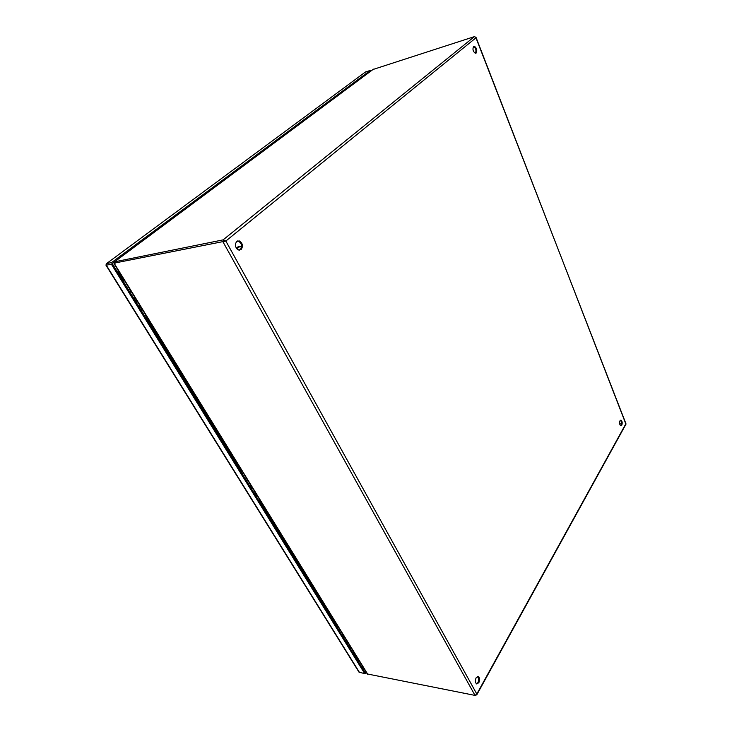 <?xml version="1.0" encoding="UTF-8"?>
<svg xmlns="http://www.w3.org/2000/svg" width="732" height="732" viewBox="0 0 732 732"><rect width="100%" height="100%" fill="white"/><g stroke="black" fill="none" stroke-linecap="round" stroke-linejoin="round"><path stroke-width="1.1" d="M134.935 300.312L136.179 299.525M141.066 307.449L139.83 308.227L141.066 307.449M135.795 301.694L137.04 300.916L135.786 301.694M140.224 306.067L138.979 306.854M140.626 306.726L139.382 307.495M133.8 298.482L135.054 297.695L133.837 298.537M135.264 298.043L134.011 298.821M140.727 309.682L141.962 308.895M365.909 671.729L365.186 672.818L112.252 263.612L114.329 262.056M111.612 262.568L112.252 263.602L111.41 264.234L105.994 265.231L106.689 264.728L106.094 264.408L106.543 263.593L111.612 262.568L370.447 70.327L365.177 72.194M366.311 672.379L364.692 673.577L111.41 264.234M359.073 672.241L364.692 673.577M365.588 673.467L364.856 673.33M370.804 71.132L370.447 70.327M250.93 487.969L252 487.173M255.98 493.633L254.919 494.429M251.625 489.104L252.696 488.299M255.294 492.508L254.224 493.304M255.697 493.158L254.617 493.944M251.25 485.957L250.179 486.753M255.651 495.61L256.712 494.814M350.61 646.951L349.686 647.747M346.373 642.385L347.307 641.589M350.042 646.017L349.109 646.813M346.95 643.318L347.883 642.522M346.913 643.254L347.856 642.476M350.308 648.753L351.232 647.948L350.326 648.781M346.693 640.591L345.76 641.388M145.924 315.318L144.698 316.105M129.903 292.169L131.156 291.382M131.01 291.144L129.784 291.967M145.897 315.272L144.671 316.059M142.072 309.078L140.837 309.865M241.148 249.484L238.568 249.978C235.137 247.663 234.515 244.808 236.72 241.414L239.263 240.92C242.704 243.225 243.335 246.071 241.148 249.484M239.465 250.115L240.252 249.649C242.438 246.245 241.807 243.399 238.376 241.103L237.47 240.965M478.838 682.7L476.642 683.935C475.178 682.599 475.013 680.55 476.139 677.777L478.325 676.56C479.789 677.878 479.963 679.927 478.838 682.7M476.505 683.862L477.978 682.544C479.076 679.909 478.948 677.887 477.593 676.469M476.148 53.043L475.306 53.271C472.964 51.478 472.396 49.236 473.595 46.519L474.428 46.308C476.77 48.083 477.346 50.334 476.148 53.043M621.779 425.201L620.773 425.786C619.547 424.661 619.29 422.968 620.022 420.717L621.029 420.141C622.255 421.257 622.511 422.94 621.779 425.201M620.608 425.704L621.038 425.21C621.743 423.16 621.55 421.495 620.443 420.232M475.361 53.28C476.532 50.554 475.946 48.312 473.622 46.564L473.567 46.555M475.672 37.222L474.418 36.627L223.104 239.876L223.754 241.057L224.944 241.221L115.427 262.889M114.512 263.566L115.83 262.742L114.613 261.754L115.382 262.916M621.441 423.81L619.675 423.837L621.441 423.801M625.942 424.212L476.065 37.469M115.189 261.699L223.104 239.876L225.84 241.038L222.921 241.734L475.013 695.4L476.816 694.028L476.834 694.741L475.718 695.226M475.013 695.4L367.29 673.962M367.354 674.071L114.128 263.795L114.997 263.374M474.418 36.627L372.991 69.494M225.84 241.038L475.956 37.826L625.924 423.663L476.816 694.028L225.84 241.038L224.944 241.221M373.476 69.137L114.613 261.754L115.134 263.099M259.933 500.02L258.881 500.825M353.885 652.258L352.97 653.063M246.794 481.281L247.864 480.476M247.626 480.082L246.593 480.961M259.887 499.956L258.844 500.77M249.978 486.423L251.039 485.618M256.767 494.896L255.715 495.71M342.915 636.794L343.839 635.98M343.546 635.495L342.668 636.392M353.84 652.175L352.925 652.99M345.559 641.067L346.483 640.253M245.632 479.396L246.684 478.554M240.48 249.438L239.291 250.115M341.899 635.147L342.805 634.305M128.539 289.954L129.784 289.158M359.037 660.904L353.657 653.319M123.415 280.612L119.362 274.061L117.944 269.98M337.855 627.736L259.759 501.329M241.121 471.152L145.897 317.011M135.365 300.998L136.619 300.23M140.819 307.047L139.574 307.815M135.53 301.282L136.783 300.504M362.724 666.568L361.992 667.657M363.118 667.2L362.395 668.298M106.543 263.593L365.588 71.892M359.558 672.58L106.35 265.249M251.351 488.647L252.421 487.86M255.852 493.423L254.782 494.201M251.488 488.875L252.567 488.088M350.564 646.878L349.631 647.655M346.776 643.035L347.718 642.257M350.454 646.685L349.512 647.463M367.857 674.437L114.393 263.648M243.344 473.147L242.283 473.988M238.961 246.437L236.363 248.212M240.819 246.474L241.597 246.757L240.819 246.474C238.989 246.025 237.589 246.721 236.61 248.551M237.186 249.173C238.248 247.059 239.703 246.364 241.56 247.087M340.032 629.813L339.126 630.664M125.684 282.515L124.431 283.311M357.436 659.431L358.323 659.441M120.304 273.795L119.362 274.061M106.643 264.746L106.149 264.444M105.994 265.231L359.119 672.324M256.017 493.679L254.946 494.466M252.723 488.354L251.652 489.141M350.674 647.051L349.74 647.829M347.938 642.623L347.005 643.401M146.62 316.434L145.43 317.285M238.376 241.103L239.263 240.92M477.74 676.45L478.325 676.56M473.622 46.564L474.428 46.308M476.834 694.741L625.997 424.112M260.372 500.743L259.357 501.603M354.187 652.743L353.3 653.584M240.682 471.39L241.999 470.978M236.326 248.157L237.36 247.087M337.461 627.964L338.642 627.553M122.958 280.823L124.413 280.457"/></g></svg>

